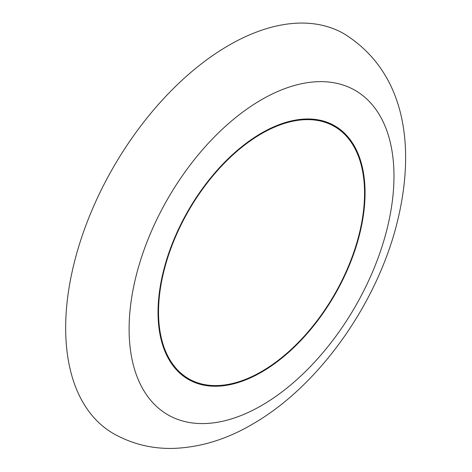 <?xml version="1.0" encoding="UTF-8"?>
<svg xmlns="http://www.w3.org/2000/svg" width="472" height="472" viewBox="0 0 472 472"><rect width="100%" height="100%" fill="white"/><g stroke="black" fill="none" stroke-linecap="round" stroke-linejoin="round"><path stroke-width="0.71" d="M261.541 372.142A146.391 84.523 120 0 0 357.18 243.139A146.391 84.523 120 0 0 334.736 125.829A146.391 84.523 120 0 0 261.541 133.08A146.391 84.523 120 0 0 165.908 262.084A146.391 84.523 120 0 0 188.346 379.394A146.391 84.523 120 0 0 261.541 372.142M331.397 124.071A146.391 84.523 -60 0 1 335.114 126.885M261.541 405.536A187.295 108.135 -60 0 1 129.104 329.072A187.295 108.135 -60 0 1 261.541 99.686A187.295 108.135 -60 0 1 393.978 176.15A187.295 108.135 -60 0 1 261.541 405.536M113.457 433.585A230.767 133.234 -60 0 1 78.086 248.667A230.767 133.234 -60 0 1 228.843 45.312A230.767 133.234 -60 0 1 344.224 33.878C407.436 73.378 416.05 150.745 396.043 226.861C374.91 307.001 317.432 387.193 252.007 424.446C226.377 439.462 200.134 447.444 173.289 448.4C151.819 448.919 131.877 443.981 113.457 433.585M189.449 379.193A146.391 84.523 -60 0 1 185.148 377.376M261.541 371.552A145.677 84.105 -60 0 1 188.706 378.768A145.677 84.105 -60 0 1 166.374 262.037A145.677 84.105 -60 0 1 261.541 133.67A145.677 84.105 -60 0 1 334.382 126.455A145.677 84.105 -60 0 1 356.708 243.186A145.677 84.105 -60 0 1 261.541 371.552M180.894 374.107A145.677 84.105 120 0 0 183.927 376.013L188.706 378.768M334.382 126.455L329.603 123.694A145.677 84.105 120 0 0 326.435 122.018"/></g></svg>
